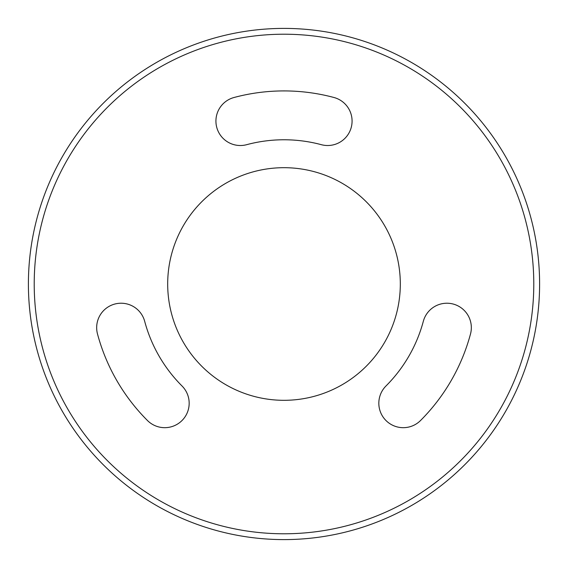 <?xml version="1.0" encoding="UTF-8"?>
<svg xmlns="http://www.w3.org/2000/svg" width="568" height="568" viewBox="0 0 568 568"><rect width="100%" height="100%" fill="white"/><g stroke="black" fill="none" stroke-linecap="round" stroke-linejoin="round"><path stroke-width="0.85" d="M28.4 284A255.6 255.6 0 0 1 284 28.4A255.6 255.6 0 0 1 539.6 284A255.6 255.6 0 0 1 284 539.6A255.6 255.6 0 0 1 28.4 284A255.6 255.6 0 0 0 284 539.6A255.6 255.6 0 0 0 539.6 284M167.688 284A116.312 116.312 0 0 0 284 400.312A116.312 116.312 0 0 0 400.312 284A116.312 116.312 0 0 0 284 167.688A116.312 116.312 0 0 0 167.688 284M234.03 97.497A24.424 24.424 0 0 0 215.925 121.091A24.424 24.424 0 0 0 246.668 144.684A144.229 144.229 0 0 1 321.332 144.684A24.424 24.424 0 0 0 351.244 127.417A24.424 24.424 0 0 0 333.97 97.497A193.084 193.084 0 0 0 234.03 97.497M385.984 385.984A24.424 24.424 0 0 0 393.908 425.822A24.424 24.424 0 0 0 420.526 420.526A193.084 193.084 0 0 0 470.503 333.97A24.424 24.424 0 0 0 453.228 304.058A24.424 24.424 0 0 0 423.316 321.332A144.229 144.229 0 0 1 385.984 385.984M144.684 321.332A24.424 24.424 0 0 0 96.666 327.651A24.424 24.424 0 0 0 97.497 333.97A193.084 193.084 0 0 0 147.474 420.526A24.424 24.424 0 0 0 182.016 420.526A24.424 24.424 0 0 0 182.016 385.984A144.229 144.229 0 0 1 144.684 321.332M533.785 284A249.785 249.785 0 0 0 284 34.215A249.785 249.785 0 0 0 34.215 284A249.785 249.785 0 0 0 284 533.785A249.785 249.785 0 0 0 533.785 284"/></g></svg>
